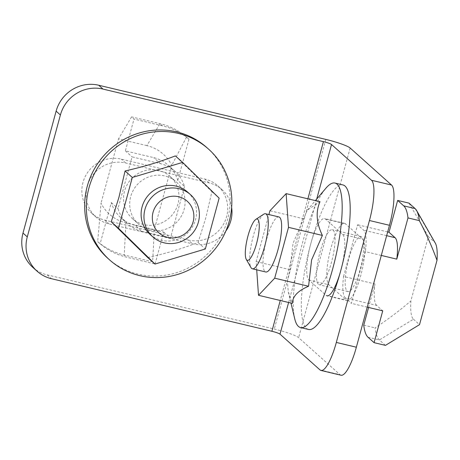 <?xml version="1.0" encoding="UTF-8"?>
<svg xmlns="http://www.w3.org/2000/svg" width="460" height="460" viewBox="0 0 460 460"><rect width="100%" height="100%" fill="white"/><g stroke="black" fill="none" stroke-linecap="round" stroke-linejoin="round"><path stroke-width="0.34" stroke-dasharray="2.3 1.72" d="M225.843 231.058A31.832 30.642 131.8 0 1 220.558 236.819A31.832 30.642 -48.2 0 1 192.527 243.84L109.037 223.928A31.832 30.642 -48.2 0 1 96.094 217.177A31.832 30.642 -48.2 0 1 87.262 186.283A31.832 30.642 -48.2 0 1 125.597 162.972L209.087 182.884A31.832 30.642 -48.2 0 1 222.03 189.635A31.832 30.642 -48.2 0 1 230.126 201.606A74.273 71.501 -48.2 0 1 227.527 219.736A74.273 71.501 -48.2 0 1 220.558 236.819A74.273 71.501 -48.2 0 1 138.075 274.12A74.273 71.501 -48.2 0 1 107.876 258.37M188.243 240.011A31.832 30.642 131.8 0 0 226.584 216.7A31.832 30.642 131.8 0 0 217.747 185.805A31.832 30.642 131.8 0 0 204.803 179.055L121.313 159.143A31.832 30.642 131.8 0 0 82.978 182.453A31.832 30.642 131.8 0 0 91.81 213.348A31.832 30.642 131.8 0 0 104.754 220.098L188.243 240.011L192.527 243.84M147.763 257.583C168.124 252.822 179.958 249.28 198.087 242.518L205.821 217.844L211.899 191.688L175.386 155.917M308.528 329.458A74.273 17.842 103.4 0 1 306.435 328.319A74.273 17.842 103.4 0 1 310.764 243.8A74.273 17.842 103.4 0 1 342.987 184.96M294.733 318.797A74.273 17.842 103.4 0 1 302.749 241.885A74.273 17.842 103.4 0 1 325.87 188.249M346.978 300.616A31.832 7.647 -76.6 0 0 360.789 275.396A31.832 7.647 -76.6 0 0 362.641 239.171L345.506 223.847A31.832 7.647 -76.6 0 0 344.609 223.359A31.832 7.647 -76.6 0 0 330.803 248.578A31.832 7.647 -76.6 0 0 328.946 284.803L346.081 300.127A31.832 7.647 -76.6 0 0 346.978 300.616L326.939 295.832A31.832 7.647 103.4 0 1 326.042 295.349L308.907 280.025A31.832 7.647 103.4 0 1 310.764 243.8A31.832 7.647 103.4 0 1 324.57 218.58A31.832 7.647 103.4 0 1 325.467 219.069L342.602 234.393A31.832 7.647 103.4 0 1 340.751 270.618M150.035 230.098A28.296 27.238 -48.2 0 1 138.529 224.1A28.296 27.238 -48.2 0 1 133.193 190.382A28.296 27.238 -48.2 0 1 164.755 175.915A28.296 27.238 -48.2 0 1 176.255 181.918A28.296 27.238 -48.2 0 1 181.596 215.636A28.296 27.238 -48.2 0 1 150.035 230.098M158.614 170.424A28.296 27.238 131.8 0 0 127.052 184.891A28.296 27.238 131.8 0 0 132.388 218.609A28.296 27.238 131.8 0 0 143.894 224.606A28.296 27.238 131.8 0 0 175.455 210.145A28.296 27.238 131.8 0 0 170.119 176.427A28.296 27.238 131.8 0 0 158.614 170.424M320.005 201.71L307.384 210.07L293.037 243.317L290.007 269.658L287.316 280.887L288.316 291.945L292.382 303.376M333.115 230.115A28.296 6.796 103.4 0 1 331.93 260.555A28.296 6.796 103.4 0 1 319.194 284.728A28.296 6.796 103.4 0 1 318.395 284.297A28.296 6.796 103.4 0 1 319.579 253.857A28.296 6.796 103.4 0 1 332.321 229.684A28.296 6.796 103.4 0 1 333.115 230.115M347.116 291.145A28.296 6.796 -76.6 0 0 347.915 291.582A28.296 6.796 -76.6 0 0 360.651 267.409A28.296 6.796 -76.6 0 0 361.836 236.969A28.296 6.796 -76.6 0 0 361.042 236.532A28.296 6.796 -76.6 0 0 348.3 260.705A28.296 6.796 -76.6 0 0 347.116 291.145M149.954 234.318A28.296 27.238 131.8 0 0 161.454 240.315A28.296 27.238 131.8 0 0 193.016 225.854A28.296 27.238 131.8 0 0 187.68 192.136M278.886 216.942A28.296 6.796 -76.6 0 0 266.144 241.115A28.296 6.796 -76.6 0 0 264.96 271.555A28.296 6.796 -76.6 0 0 265.759 271.986M263.683 214.222A28.296 6.796 -76.6 0 0 252.35 239.7A28.296 6.796 -76.6 0 0 250.964 267.559M368.023 337.237L379.373 339.946L413.454 319.228A40.319 9.689 103.4 0 1 410.883 300.921L428.363 236.589L434.43 242.017A40.319 9.689 -76.6 0 1 435.338 243.179M385.445 345.374L379.373 339.946A68.615 16.485 103.4 0 1 375.113 327.876C387.607 319.66 399.533 310.678 410.883 300.921M428.363 236.589L409.003 203.13M363.756 325.168L375.113 327.876M413.454 319.228L419.52 324.656M381.294 255.438L365.389 251.649L351.342 303.347L345.276 297.919L376.671 305.405L382.737 310.834M376.671 305.405A35.368 8.498 103.4 0 1 374.957 283.952L368.569 307.458M345.276 297.919A35.368 8.498 103.4 0 1 343.562 276.466L374.957 283.952M343.562 276.466L357.61 224.767L363.676 230.195A35.368 8.498 103.4 0 1 365.389 251.649M387.682 231.938L357.61 224.767M367.247 307.142L351.342 303.347M162.392 125.821L134.004 119.048L131.577 116.88L159.965 123.648A68.615 66.05 -48.2 0 1 186.547 137.057L188.974 139.23A68.615 66.05 -48.2 0 0 162.392 125.821L159.965 123.648L146.889 145.63A40.319 38.812 -48.2 0 1 171.781 165.278L154.301 229.609L125.913 222.841A40.319 38.812 131.8 0 1 101.027 203.193L97.681 241.626A68.615 66.05 131.8 0 0 124.263 255.041L125.913 222.841M186.547 137.057L171.781 165.278M154.301 229.609L152.651 261.809L124.263 255.041L126.695 257.209A68.615 66.05 -48.2 0 1 100.113 243.8L111.308 202.584A35.368 34.046 131.8 0 0 120.963 217.879A35.368 34.046 131.8 0 0 135.343 225.377L142.054 231.38A35.368 34.046 -48.2 0 1 127.673 223.882A35.368 34.046 -48.2 0 1 118.019 208.587L132.066 156.883L160.454 163.651A35.368 34.046 -48.2 0 1 174.834 171.155A35.368 34.046 -48.2 0 1 184.489 186.449L177.778 180.446A35.368 34.046 -48.2 0 0 168.124 165.151A35.368 34.046 -48.2 0 0 153.743 157.653L125.356 150.88L134.004 119.048M152.651 261.809L155.083 263.983L126.695 257.209M155.083 263.983L163.731 232.15L135.343 225.377M97.681 241.626L100.113 243.8M146.889 145.63L118.507 138.862L101.027 203.193M131.577 116.88L118.507 138.862M188.974 139.23L177.778 180.446M256.714 269.83L256.134 261.579L268.91 214.561M184.489 186.449L170.441 238.148L142.054 231.38M163.731 232.15L170.441 238.148M111.308 202.584L118.019 208.587M125.356 150.88L132.066 156.883M303.818 218.828L269.945 210.749M290.007 269.658L256.134 261.579M198.087 242.518L205.327 248.998M211.899 191.688L219.138 198.162M341.021 375.228A35.368 8.498 103.4 0 1 340.02 374.687L298.615 337.646A21.223 2.651 -164.8 0 0 274.292 329.038L47.196 274.885A35.368 34.046 -48.2 0 1 32.815 267.381M231.633 207.483A31.832 30.642 131.8 0 0 230.126 201.606A74.273 71.501 -48.2 0 0 206.908 147.648M109.037 223.928L104.754 220.098M326.042 295.349L346.081 300.127M308.907 280.025L328.946 284.803M415.075 208.558L434.43 242.017M386.664 235.675L363.676 230.195M160.454 163.651L153.743 157.653M325.467 219.069L345.506 223.847M342.602 234.393L362.641 239.171M125.597 162.972L121.313 159.143M209.087 182.884L204.803 179.055M319.982 369.903L340.02 374.687M325.818 139.403L274.292 329.038M350.141 148.011L298.615 337.646M316.704 199.065L288.61 302.479M307.884 198.818L280.261 300.483M47.196 274.885L51.48 278.714M91.81 213.348L96.094 217.177M132.388 218.609L138.529 224.1M288.316 291.945L290.967 303.036M347.915 291.582L319.194 284.728M127.673 223.882L120.963 217.879M174.834 171.155L168.124 165.151M361.042 236.532L332.321 229.684M307.384 210.07L315.393 200.612M170.119 176.427L176.255 181.918M344.609 223.359L324.57 218.58M217.747 185.805L222.03 189.635"/><path stroke-width="0.69" d="M229.241 221.266A74.273 71.501 -48.2 0 1 139.782 275.655A74.273 71.501 -48.2 0 1 109.589 259.9A74.273 71.501 -48.2 0 1 88.975 187.818A74.273 71.501 -48.2 0 1 178.428 133.429A74.273 71.501 -48.2 0 1 208.621 149.178A74.273 71.501 -48.2 0 1 229.241 221.266M109.589 259.9L107.876 258.37A74.273 71.501 -48.2 0 1 87.262 186.283A74.273 71.501 -48.2 0 1 176.715 131.893A74.273 71.501 -48.2 0 1 206.908 147.648L208.621 149.178M225.843 231.058A31.832 30.642 131.8 0 0 230.868 220.53A31.832 30.642 131.8 0 0 231.633 207.483M182.626 162.392L175.386 155.917C157.262 162.673 145.423 166.221 125.062 170.982L118.99 197.139L111.257 221.812L147.763 257.583L155.003 264.057L118.496 228.286L132.307 177.456L182.626 162.392L219.138 198.162L205.327 248.998L155.003 264.057M315.393 200.612L325.87 188.249A74.273 17.842 103.4 0 1 334.972 183.045A74.273 17.842 103.4 0 1 337.065 184.184A74.273 17.842 103.4 0 1 332.735 268.709A74.273 17.842 103.4 0 1 300.512 327.543A74.273 17.842 103.4 0 1 298.419 326.41A74.273 17.842 103.4 0 1 294.733 318.797L290.967 303.036M334.972 183.045L342.987 184.96A74.273 17.842 103.4 0 1 345.075 186.093A74.273 17.842 103.4 0 1 340.751 270.618A74.273 17.842 103.4 0 1 308.528 329.458L300.512 327.543M340.751 270.618A31.832 7.647 103.4 0 1 326.939 295.832M258.508 295.297L292.382 303.376C292.554 296.424 297.948 290.72 308.568 286.258L311.598 259.917L322.379 235.428C316.365 222.945 315.572 211.703 320.005 201.71L286.131 193.631L288.506 227.349L274.695 278.185L258.508 295.297L256.714 269.83M179.032 188.686A28.296 27.238 131.8 0 0 147.47 203.153A28.296 27.238 131.8 0 0 152.806 236.871A28.296 27.238 131.8 0 0 164.312 242.868A28.296 27.238 131.8 0 0 195.874 228.407A28.296 27.238 131.8 0 0 190.538 194.689A28.296 27.238 131.8 0 0 179.032 188.686M190.538 194.689L187.68 192.136A28.296 27.238 131.8 0 0 176.174 186.133A28.296 27.238 131.8 0 0 144.612 200.6A28.296 27.238 131.8 0 0 149.954 234.318L152.806 236.871M178.618 196.736A21.223 20.43 -48.2 0 1 193.137 221.835A21.223 20.43 -48.2 0 1 167.578 237.377A21.223 20.43 -48.2 0 1 153.059 212.278A21.223 20.43 -48.2 0 1 178.618 196.736M246.284 259.394L250.964 267.559A28.296 6.796 -76.6 0 0 251.603 268.37A28.296 6.796 -76.6 0 0 252.402 268.801A28.296 6.796 -76.6 0 0 265.138 244.628A28.296 6.796 -76.6 0 0 266.323 214.187A28.296 6.796 -76.6 0 0 265.529 213.756A28.296 6.796 -76.6 0 0 263.683 214.222L255.823 219.391A21.223 5.1 103.4 0 1 257.801 219.368A21.223 5.1 103.4 0 1 256.565 243.518A21.223 5.1 103.4 0 1 246.761 260.003A21.223 5.1 103.4 0 1 246.284 259.394A21.223 5.1 103.4 0 1 247.325 238.504A21.223 5.1 103.4 0 1 255.823 219.391M252.402 268.801L265.759 271.986A28.296 6.796 -76.6 0 0 278.495 247.814A28.296 6.796 -76.6 0 0 279.68 217.373A28.296 6.796 -76.6 0 0 278.886 216.942L265.529 213.756M407.985 217.919A68.615 16.485 103.4 0 0 403.719 205.85L397.653 200.422L409.003 203.13L415.075 208.558A68.615 16.485 -76.6 0 1 416.616 210.53A68.615 16.485 -76.6 0 1 419.336 220.627L407.985 217.919L396.784 259.135A35.368 8.498 -76.6 0 0 395.071 237.682L386.664 235.675M367.247 307.142L382.737 310.834L374.089 342.666L368.023 337.237A68.615 16.485 103.4 0 1 363.756 325.168L368.569 307.458M397.653 200.422L389.005 232.254L395.071 237.682M374.089 342.666L385.445 345.374L419.52 324.656L437 260.325A40.319 9.689 -76.6 0 0 435.338 243.179L416.616 210.53M437 260.325C432.009 246.669 426.121 233.439 419.336 220.627M389.005 232.254L387.682 231.938M396.784 259.135L381.294 255.438M268.91 214.561L269.945 210.749L286.131 193.631M308.568 286.258L274.695 278.185M322.379 235.428L288.506 227.349M125.062 170.982L132.307 177.456M111.257 221.812L118.496 228.286M369.449 220.518L336.323 342.43L356.362 347.208L389.482 225.296L369.449 220.518A35.368 8.498 -76.6 0 0 371.507 180.268L331.528 144.509L316.704 199.065M288.61 302.479L280.002 334.144L319.982 369.903A35.368 8.498 -76.6 0 0 320.982 370.444A35.368 8.498 -76.6 0 0 336.323 342.43M356.362 347.208A35.368 8.498 103.4 0 1 341.021 375.228L320.982 370.444M389.482 225.296A35.368 8.498 103.4 0 0 391.546 185.046L350.141 148.011A21.223 2.651 15.2 0 0 325.818 139.403L98.722 85.244L103.005 89.079A35.368 34.046 131.8 0 0 60.404 114.977L27.284 236.883A35.368 34.046 131.8 0 0 37.099 271.21A35.368 34.046 131.8 0 0 51.48 278.714L271.894 331.275A7.072 0.885 15.2 0 1 280.002 334.144M37.099 271.21L32.815 267.381A35.368 34.046 -48.2 0 1 23 233.053L27.284 236.883M98.722 85.244A35.368 34.046 -48.2 0 0 56.12 111.142L23 233.053M103.005 89.079L323.42 141.64A7.072 0.885 -164.8 0 1 331.528 144.509M403.719 205.85L415.075 208.558M391.546 185.046L371.507 180.268M323.42 141.64L307.884 198.818M280.261 300.483L271.894 331.275M56.12 111.142L60.404 114.977"/></g></svg>
